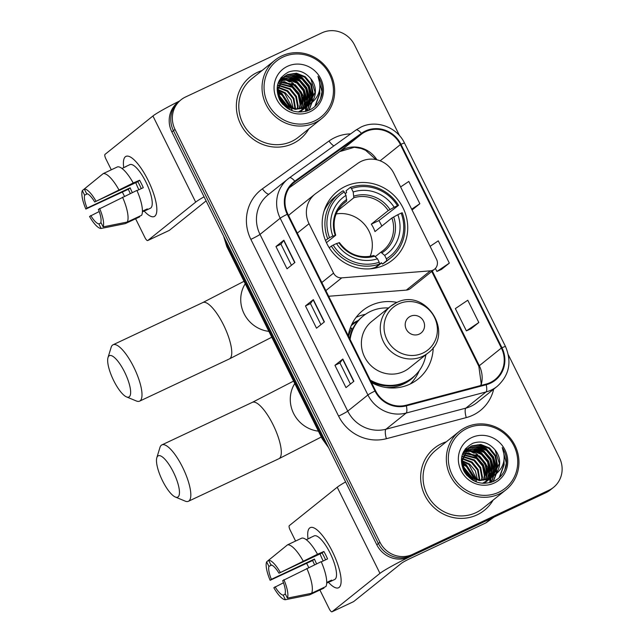 <?xml version="1.0" encoding="UTF-8"?>
<svg xmlns="http://www.w3.org/2000/svg" width="644" height="644" viewBox="0 0 644 644"><rect width="100%" height="100%" fill="white"/><g stroke="black" fill="none" stroke-linecap="round" stroke-linejoin="round"><path stroke-width="0.97" d="M361.324 161.306A24.923 23.748 51.3 0 0 357.75 163.407L315.954 193.401A24.923 23.748 51.3 0 0 314.997 194.126A24.923 23.748 51.3 0 0 309.039 223.709L333.56 273.104A8.308 7.913 51.3 0 0 341.747 277.862L430.377 270.842A8.308 7.913 51.3 0 0 436.551 259.331L393.919 173.453A24.923 23.748 51.3 0 0 361.324 161.306M397.058 302.43A44.034 41.949 51.3 0 0 370.896 305.425A44.034 41.949 51.3 0 0 362.894 310.408A44.034 41.949 51.3 0 0 348.235 335.693M371.516 382.6A44.034 41.949 51.3 0 0 409.97 384.122A44.034 41.949 51.3 0 0 417.972 379.139A44.034 41.949 51.3 0 0 433.203 347.535M345.409 186.358A44.034 41.949 51.3 0 0 337.408 191.349A44.034 41.949 51.3 0 0 329.326 247.916A44.034 41.949 51.3 0 0 384.484 265.062A44.034 41.949 51.3 0 0 392.486 260.071A44.034 41.949 51.3 0 0 400.568 203.504A44.034 41.949 51.3 0 0 345.409 186.358M351.97 324.045A40.298 38.39 -128.7 0 1 357.573 320.768A40.298 38.39 -128.7 0 1 358.507 320.342M314.997 194.126L290.943 213.397A24.923 23.748 51.3 0 0 288.601 215.571M328.657 296.264L406.332 290.114A8.308 7.913 51.3 0 0 410.518 288.464L434.563 269.192M365.502 314.304A44.034 41.949 51.3 0 0 356.14 317.323M399.578 135.723L354.538 44.983A24.923 23.748 51.3 0 0 321.936 32.844L185.504 97.011A24.923 23.748 51.3 0 0 180.972 99.836L177.825 102.364A24.923 23.748 51.3 0 0 171.868 131.948L376.796 544.776A24.923 23.748 51.3 0 0 409.391 556.915L545.83 492.741A24.923 23.748 51.3 0 0 550.354 489.915L551.932 488.651A24.923 23.748 51.3 0 1 547.4 491.477A24.923 23.748 51.3 0 0 551.932 488.651L553.51 487.387A24.923 23.748 51.3 0 0 559.467 457.812L508.366 354.876M179.394 101.1A24.923 23.748 51.3 0 0 173.445 130.684L378.374 543.512A24.923 23.748 51.3 0 0 410.969 555.651L547.4 491.477L410.969 555.651A24.923 23.748 51.3 0 1 378.374 543.512L173.445 130.684A24.923 23.748 51.3 0 1 179.394 101.1M490.092 482.646A33.23 31.661 51.3 0 0 489.939 478.814A33.23 31.661 51.3 0 1 490.092 482.646M489.883 478.315A33.23 31.661 51.3 0 0 489.786 477.558A33.23 31.661 51.3 0 1 489.883 478.315M489.722 477.083A33.23 31.661 51.3 0 0 489.319 474.91A33.23 31.661 51.3 0 1 489.722 477.083M489.062 473.823A33.23 31.661 51.3 0 0 487.226 468.486A33.23 31.661 51.3 0 1 489.062 473.823M485.512 465.089A33.23 31.661 51.3 0 0 477.172 455.348A33.23 31.661 51.3 0 1 485.512 465.089M474.298 453.271A33.23 31.661 51.3 0 0 469.927 450.872A33.23 31.661 51.3 0 1 474.298 453.271M469.065 450.494A33.23 31.661 51.3 0 0 467.415 449.842A33.23 31.661 51.3 0 1 469.065 450.494M467.085 449.729A33.23 31.661 51.3 0 0 466.659 449.584A33.23 31.661 51.3 0 1 467.085 449.729M466.465 449.52A33.23 31.661 51.3 0 0 465.177 449.126A33.23 31.661 51.3 0 1 466.465 449.52M305.803 111.396A33.23 31.661 51.3 0 0 305.65 107.572A33.23 31.661 51.3 0 1 305.803 111.396M305.594 107.073A33.23 31.661 51.3 0 0 305.506 106.316A33.23 31.661 51.3 0 1 305.594 107.073M305.433 105.841A33.23 31.661 51.3 0 0 305.031 103.66A33.23 31.661 51.3 0 1 305.433 105.841M304.773 102.581A33.23 31.661 51.3 0 0 302.938 97.236A33.23 31.661 51.3 0 1 304.773 102.581M301.223 93.847A33.23 31.661 51.3 0 0 292.883 84.098A33.23 31.661 51.3 0 1 301.223 93.847M290.009 82.021A33.23 31.661 51.3 0 0 285.638 79.623A33.23 31.661 51.3 0 1 290.009 82.021M284.777 79.244A33.23 31.661 51.3 0 0 283.127 78.6A33.23 31.661 51.3 0 1 284.777 79.244M282.797 78.479A33.23 31.661 51.3 0 0 282.37 78.335A33.23 31.661 51.3 0 1 282.797 78.479M282.177 78.27A33.23 31.661 51.3 0 0 280.889 77.876A33.23 31.661 51.3 0 1 282.177 78.27M257.407 72.353A39.88 37.996 51.3 0 0 250.162 76.869A39.88 37.996 51.3 0 0 242.836 128.108A39.88 37.996 51.3 0 0 292.787 143.628A39.88 37.996 51.3 0 0 300.04 139.112A39.88 37.996 51.3 0 0 308.798 128.897A39.88 37.996 51.3 0 1 300.04 139.112A39.88 37.996 51.3 0 1 292.787 143.628A39.88 37.996 51.3 0 1 242.836 128.108A39.88 37.996 51.3 0 1 250.162 76.869A39.88 37.996 51.3 0 1 257.407 72.353A39.88 37.996 51.3 0 1 262.036 70.55A39.88 37.996 51.3 0 0 257.407 72.353M441.695 443.595A39.88 37.996 51.3 0 0 434.45 448.119A39.88 37.996 51.3 0 0 427.125 499.35A39.88 37.996 51.3 0 0 477.075 514.878A39.88 37.996 51.3 0 0 484.328 510.354A39.88 37.996 51.3 0 0 493.087 500.147A39.88 37.996 51.3 0 1 484.328 510.354L484.328 510.354A39.88 37.996 51.3 0 1 477.075 514.878A39.88 37.996 51.3 0 1 427.125 499.35A39.88 37.996 51.3 0 1 434.45 448.119A39.88 37.996 51.3 0 1 441.695 443.595A39.88 37.996 51.3 0 1 446.324 441.792A39.88 37.996 51.3 0 0 441.695 443.595M365.623 131.634A26.589 25.325 -128.7 0 1 400.399 144.586L501.386 348.034A26.589 25.325 -128.7 0 1 495.035 379.582A26.589 25.325 -128.7 0 1 486.035 384.114L406.163 405.213A26.589 25.325 -128.7 0 1 375.557 390.739L287.828 214.009A26.589 25.325 -128.7 0 1 294.179 182.453A26.589 25.325 -128.7 0 1 295.202 181.68L361.815 133.872A26.589 25.325 -128.7 0 1 365.623 131.634M365.325 131.038A27.249 25.961 51.3 0 0 361.421 133.332L294.807 181.141A27.249 25.961 51.3 0 0 287.248 214.275L374.985 391.013A27.249 25.961 51.3 0 0 406.348 405.841L486.22 384.742A27.249 25.961 51.3 0 0 501.958 347.76L400.971 144.32A27.249 25.961 51.3 0 0 365.325 131.038M470.933 328.81L478.83 322.515L467.769 300.241L455.34 308.597L466.393 330.871L471.022 328.77M412.047 209.976L419.856 203.721L408.795 181.447L400.616 186.945M441.446 269.417L449.343 263.114L438.282 240.84L430.103 246.338M180.972 99.836A24.923 23.748 51.3 0 0 175.023 129.42L379.952 542.248A24.923 23.748 51.3 0 0 412.546 554.387L548.978 490.213A24.923 23.748 51.3 0 0 553.51 487.387M294.912 262.486L287.031 268.806L275.97 246.531L283.859 240.212L294.912 262.486M353.886 381.288L345.997 387.608L334.944 365.325L342.825 359.014L353.886 381.288M324.399 321.887L316.518 328.207L305.457 305.932L313.338 299.613L324.399 321.887M305.457 305.932L310.456 303.582L313.153 299.79A6.649 0.451 -26.4 0 1 313.338 299.613M334.944 365.325L339.935 362.983L342.64 359.191A6.649 0.451 -26.4 0 1 342.825 359.014M275.97 246.531L280.969 244.181M291.434 265.272L280.961 244.173L283.666 240.389A6.649 0.451 -26.4 0 1 283.859 240.212M449.343 263.114L436.906 271.47L435.392 268.419M436.906 271.47L441.534 269.377M419.856 203.721L411.677 209.219M478.83 322.515L466.393 330.871M320.921 324.673L310.448 303.566M350.408 384.074L339.935 362.966M123.745 167.665A33.23 9.853 64.8 0 1 132.986 158.835A33.23 9.853 64.8 0 1 148.007 180.127A33.23 9.853 64.8 0 1 156.838 209.558A33.23 9.853 64.8 0 1 144.151 211.039A33.23 9.853 64.8 0 0 154.27 216.521A33.23 9.853 64.8 0 0 148.007 180.127A33.23 9.853 64.8 0 0 125.974 156.371A33.23 9.853 64.8 0 0 123.745 167.665M179.459 101.052A33.23 2.254 153.6 0 0 152.926 115.992L105.02 154.375A4.154 1.232 -115.2 0 0 105.882 158.883L111.299 169.799M204.068 196.806A33.23 2.254 153.6 0 0 195.679 202.119L147.782 240.51L169.324 230.375L206.096 200.904M169.324 230.375A4.154 1.232 64.8 0 1 169.243 230.423L147.701 240.558A4.154 1.232 -115.2 0 1 144.948 237.588L135.61 218.767M124.445 196.275L122.368 192.081M132.342 192.556A16.615 4.927 -115.2 0 1 131.867 191.63A16.615 4.927 -115.2 0 1 130.152 187.823L87.069 208.084A16.615 4.927 64.8 0 1 84.606 195.148L87.439 193.82M137.003 190.632L143.29 187.678A24.094 7.14 64.8 0 0 141.527 183.894A24.094 7.14 64.8 0 0 139.603 180.248L133.219 182.985A27.418 8.122 64.8 0 0 117.594 166.844L103.233 173.598L84.308 189.006L86.578 193.57A16.615 4.927 64.8 0 1 94.7 201.966L137.784 181.705A16.615 4.927 -115.2 0 1 139.756 185.319A16.615 4.927 -115.2 0 1 141.269 188.628M138.911 189.73A16.615 4.927 64.8 0 1 138.331 188.595A16.615 4.927 64.8 0 1 135.803 182.638M130.321 193.506A24.094 7.14 64.8 0 1 130.096 193.055A24.094 7.14 64.8 0 1 128.341 189.272L85.853 209.059A21.606 6.4 64.8 0 1 82.335 190.584L84.606 195.148M124.952 167.094A24.094 7.14 64.8 0 1 125.556 166.675L129.863 164.647A24.094 7.14 64.8 0 1 145.834 181.866A24.094 7.14 64.8 0 1 150.374 208.254L146.067 210.274A24.094 7.14 64.8 0 1 145.359 210.475L142.405 211.86M146.067 210.274A24.094 7.14 64.8 0 0 147.323 208.898L142.421 211.2M136.906 190.415A27.418 8.122 64.8 0 1 141.64 215.281L127.279 222.035L103.121 226.897L100.85 222.325A16.615 4.927 64.8 0 0 98.387 209.397L136.906 190.415M101.116 222.856L98.878 223.911L101.148 228.475L125.306 223.613L139.668 216.859L139.41 216.336M133.219 182.985L94.7 201.966M103.233 173.598A27.418 8.122 64.8 0 1 118.858 189.739M122.545 197.169A27.418 8.122 64.8 0 1 127.279 222.035M84.308 189.006A21.606 6.4 64.8 0 1 95.916 201M99.603 208.423A21.606 6.4 64.8 0 1 103.121 226.897M101.148 228.475A21.606 6.4 64.8 0 1 89.54 216.481L99.2 211.538M98.878 223.911A16.615 4.927 64.8 0 1 90.756 215.515M125.556 166.675A24.094 7.14 64.8 0 1 126.272 166.474L121.998 168.487M101.333 175.144L82.335 190.584M87.069 208.084L85.853 209.059M130.152 187.823L128.341 189.272M139.603 180.248L137.784 181.705M145.093 209.944L145.359 210.475M314.602 120.959A35.726 34.035 51.3 0 0 329.631 74.511A35.726 34.035 51.3 0 0 282.901 57.107A35.726 34.035 51.3 0 0 267.88 103.555A35.726 34.035 51.3 0 0 314.602 120.959M314.948 122.763A37.392 35.621 51.3 0 0 321.742 118.528A37.392 35.621 51.3 0 0 328.601 70.494A37.392 35.621 51.3 0 0 281.774 55.939A37.392 35.621 51.3 0 0 274.98 60.174A37.392 35.621 51.3 0 0 268.113 108.208A37.392 35.621 51.3 0 0 314.948 122.763M274.98 60.174L251.715 78.818A37.392 35.621 51.3 0 0 244.857 126.844A37.392 35.621 51.3 0 0 291.684 141.406A37.392 35.621 51.3 0 0 298.478 137.164L321.742 118.528M279.351 80.935L280.478 80.411M279.094 81.249L280.237 80.75M304.797 108.2L298.204 112.056M279.15 80.685L280.116 79.969M280.446 79.743L281.492 79.115M281.855 78.93L291.499 77.224L300.273 80.742L306.407 88.276L308.186 97.856L304.733 107.468M281.597 79.244L290.871 77.723L299.653 81.241L305.779 88.775L307.566 98.355L304.346 107.629M281.653 78.681L282.619 77.956M282.949 77.739L284.978 76.62L294.002 75.219L302.777 78.729L308.911 86.264L310.69 95.843L306.206 106.751M281.339 78.93L282.33 78.238M282.668 78.021L284.35 77.119L293.374 75.718L302.157 79.236L308.283 86.771L310.07 96.35L305.852 106.944M284.157 76.668L277.387 89.782L279.585 99.023L286.129 106.228L295.33 109.408L304.765 107.669L309.506 104.457A18.781 17.887 51.3 0 0 310.819 78.745C304.62 71.371 297.19 69.125 288.552 72.015C277.492 78.141 274.513 87.391 279.601 99.772C286.813 110.816 296.514 114.366 308.718 110.406C315.673 107.266 320.092 101.945 321.968 94.427C322.99 87.938 321.646 81.885 317.951 76.274C322.161 87.962 319.344 97.357 309.506 104.457L305.393 107.17L295.95 108.908L286.757 105.721L280.212 98.524L278.007 89.275L284.157 76.668L287.482 74.615L296.506 73.215L305.28 76.725L311.414 84.259L313.193 93.839L307.599 105.922M283.843 76.926L286.854 75.115L295.878 73.714L304.66 77.232L310.786 84.767L312.573 94.346L307.26 106.139M280.39 101.14L282.893 104.465M279.094 95.996L280.245 96.785L287.031 105.906M287.385 106.993L287.788 108.562M279.601 97.276L285.88 105.109M286.403 106.405L286.894 107.975M278.176 92.293L282.748 94.781L290.484 107.661M278.305 93.098L282.128 95.28L289.719 107.339M289.864 108.16L290.042 109.81M278.007 89.508L285.252 92.776L291.056 99.635L293.213 108.49M278.007 90.152L284.632 93.275L292.569 108.337M278.192 87.181L287.755 90.772L293.889 98.307L295.58 108.876M278.119 87.729L287.135 91.271L293.262 98.806L295.008 108.812M277.508 85.233L278.136 85.177M278.627 85.145L290.259 88.767L296.393 96.302L298.172 105.882L297.705 108.957M277.419 85.684L277.999 85.644M278.498 85.628L289.639 89.266L295.765 96.801L297.552 106.381L297.19 108.965M279.23 83.342L292.762 86.755L298.897 94.29L300.676 103.869L299.661 108.828M279.061 83.768L292.143 87.262L298.269 94.797L300.056 104.376L299.186 108.876M278.433 82.231L279.568 81.836M279.987 81.716L295.266 84.75L301.4 92.285L303.179 101.865L301.464 108.522M278.305 82.545L279.359 82.215M279.786 82.102L294.646 85.25L300.772 92.784L302.559 102.364L301.03 108.611M280.865 80.25L289.518 79.301L297.769 82.746L303.904 90.281L305.683 99.86L303.155 108.063M302.93 108.425L302.229 109.472M301.98 109.81L301.199 110.768M300.933 111.074L300.088 111.935M280.631 80.605L289.116 79.84L297.15 83.245L303.276 90.78L305.063 100.359L302.744 108.192M302.527 108.562L301.843 109.633M301.601 109.979L300.845 110.953M300.579 111.267L302.294 110.205M304.483 107.806L303.702 108.764M303.437 109.061L302.591 109.931M304.105 107.975L303.348 108.949M303.083 109.263L302.253 110.148M301.964 110.438L301.062 111.243M305.94 107.057L305.095 107.926M305.586 107.258L304.757 108.144M304.467 108.425L303.566 109.23M303.888 108.989L299.758 111.686M307.301 106.196L302.889 109.174M306.971 106.421L306.069 107.226M306.616 111.171A34.068 32.45 51.3 0 0 306.391 106.976L302.261 109.681M310.819 78.745L315.069 92.334L308.573 105.222M287.474 66.316A25.422 24.222 51.3 0 0 276.783 99.369A25.422 24.222 51.3 0 0 310.03 111.758A25.422 24.222 51.3 0 0 320.728 78.697A25.422 24.222 51.3 0 0 287.474 66.316M317.951 76.274L322.024 91.746L320.398 99.063M319.48 90.047L319.521 93.758L314.884 106.51M293.205 73.601L301.561 77.554L309.112 86.304L312.05 97.63M312.042 99.168L311.817 101.672M311.559 103.121L308.798 110.374M290.702 75.606L299.058 79.558L306.608 88.309L309.547 99.635M309.539 101.18L309.313 103.676M309.249 104.111L309.136 104.731M309.128 104.779L307.019 111.042M288.198 77.618L296.554 81.571L304.105 90.313L307.043 101.639M283.191 81.627L291.547 85.58L299.098 94.33L302.036 105.648M278.079 91.496L281.533 93.605L291.233 107.926M291.41 108.691L291.764 110.559M278.933 95.537L287.441 106.155M287.884 107.266L288.456 108.965M319.674 88.695L319.835 93.501L315.27 106.155M294.413 73.601L301.875 77.304L309.168 85.58L312.324 96.367M312.372 98.218L312.163 101.148M311.873 102.895L309.015 110.277M291.909 75.606L299.371 79.309L306.665 87.592L309.82 98.371M309.869 100.223L309.659 103.153M309.587 103.66L309.458 104.425M309.442 104.513L307.244 110.961M289.406 77.61L296.868 81.313L304.161 89.597L307.317 100.375M307.365 102.227L307.156 105.165M307.083 105.664L306.979 106.308M306.938 106.518L305.433 111.493M284.398 81.627L291.861 85.33L299.154 93.605L302.31 104.392M278.047 91.07L281.847 93.356L291.643 108.063M291.804 108.796L292.126 110.696M278.747 94.934L287.989 106.477M288.383 107.516L288.914 109.23M113.73 380.685A22.846 6.77 -115.2 0 0 126.49 396.889A22.846 6.77 -115.2 0 0 124.566 371.991A22.846 6.77 -115.2 0 0 107.999 357.581A22.846 6.77 -115.2 0 0 113.73 380.685M107.999 357.581L111.13 347.374A31.154 9.233 64.8 0 1 113.07 344.765A31.154 9.233 64.8 0 1 133.719 367.04A31.154 9.233 64.8 0 1 139.587 401.156A31.154 9.233 64.8 0 1 136.343 400.979L126.49 396.889M325.462 240.437L329.503 237.668A39.55 37.674 51.3 0 1 344.307 191.936L346.005 195.374A35.726 34.035 51.3 0 0 332.827 236.107L335.58 235.342L326.436 242.667M342.568 204.406L346.649 201.137L346.005 195.374M345.184 193.707L346.593 192.58L346.126 190.761L350.344 187.38L351.487 188.555A39.55 37.674 51.3 0 1 397.485 205.694L398.539 205.331A41.208 39.26 51.3 0 0 350.344 187.38M398.539 205.331L378.889 220.578L371.29 224.152L388.227 210.572L394.168 207.255A35.726 34.035 51.3 0 0 353.186 191.993L351.487 188.555M381.803 226.1A39.469 37.594 51.3 0 0 378.889 220.578M386.722 260.659A41.208 39.26 51.3 0 0 390.715 257.866A41.208 39.26 51.3 0 0 402.226 212.753L401.172 213.116A39.55 37.674 51.3 0 1 386.376 258.856L386.722 260.659L382.504 264.04L381.409 262.728L374.51 268.258M382.504 264.04A41.208 39.26 51.3 0 0 386.497 261.247L390.715 257.866M370.131 268.822A41.208 39.26 51.3 0 0 375.323 267.421L379.541 264.04L379.195 262.229A39.55 37.674 51.3 0 1 333.19 245.098L331.354 246.089A41.208 39.26 51.3 0 0 379.541 264.04M344.307 191.936L343.163 190.761A41.208 39.26 51.3 0 0 339.171 193.554L334.952 196.935A41.208 39.26 51.3 0 0 323.996 211.256M331.354 246.089L329.237 247.787M339.171 193.554A41.208 39.26 51.3 0 0 327.667 238.666M386.376 258.856L384.669 255.418A35.726 34.035 51.3 0 0 397.847 214.685L401.172 213.116M333.19 245.098L336.514 243.529A35.726 34.035 51.3 0 0 377.489 258.791L379.195 262.229M332.827 236.107L329.503 237.668M397.847 214.685L391.914 218.002L374.977 231.574A30.743 29.286 -128.7 0 0 371.29 224.152M375.372 256.594L380.854 252.198L384.669 255.418M339.267 242.764L336.514 243.529M377.489 258.791L373.794 255.515C359.996 258.912 348.533 254.605 339.396 242.603M380.854 252.198L382.971 250.661A30.743 29.286 51.3 0 0 391.914 218.002M346.802 199.479A31.959 30.445 51.3 0 0 335.218 235.277L335.58 235.342M397.485 205.694L394.168 207.255M353.186 191.993L353.83 197.756L337.754 210.644M370.147 256.376A30.743 29.286 51.3 0 0 365.325 225.408A30.743 29.286 51.3 0 0 336.152 213.953M162.546 480.81A22.846 6.77 -115.2 0 0 175.313 497.015A22.846 6.77 -115.2 0 0 173.389 472.124A22.846 6.77 -115.2 0 0 156.822 457.707A22.846 6.77 -115.2 0 0 162.546 480.81M156.822 457.707L159.945 447.508A31.154 9.233 64.8 0 1 161.886 444.891A31.154 9.233 64.8 0 1 182.542 467.166A31.154 9.233 64.8 0 1 188.41 501.282A31.154 9.233 64.8 0 1 185.158 501.113L175.313 497.015M419.3 334.091A9.974 9.499 51.3 0 0 423.494 321.131A9.974 9.499 51.3 0 0 410.453 316.276A9.974 9.499 51.3 0 0 406.259 329.237A9.974 9.499 51.3 0 0 419.3 334.091M396.06 302.897A29.914 28.497 51.3 0 0 390.626 306.286L371.733 321.437A29.914 28.497 51.3 0 0 366.235 359.859A29.914 28.497 51.3 0 0 403.699 371.499A29.914 28.497 51.3 0 0 409.141 368.11L428.035 352.968C455.131 333.656 425.483 286.958 396.213 302.809L390.626 306.286A29.914 28.497 51.3 0 0 385.136 344.717A29.914 28.497 51.3 0 0 422.601 356.357A29.914 28.497 51.3 0 0 428.035 352.968M370.276 380.097A39.469 37.594 51.3 0 0 405.575 381.94A39.469 37.594 51.3 0 0 412.748 377.464A39.469 37.594 51.3 0 0 425.909 354.675M388.501 307.993A39.469 37.594 51.3 0 0 370.558 311.398A39.469 37.594 51.3 0 0 363.385 315.874A39.469 37.594 51.3 0 0 350.103 339.469M371 381.562A39.469 37.594 51.3 0 0 404.786 382.568A39.469 37.594 51.3 0 0 411.959 378.1L412.748 377.464M357.855 321.082A39.469 37.594 51.3 0 0 352.349 324.721A39.469 37.594 51.3 0 0 351.205 325.679M363.385 315.874L362.596 316.502A39.469 37.594 51.3 0 0 349.587 338.422M348.549 336.329A39.839 37.948 51.3 0 1 351.882 328.126L350.151 328.311M419.252 370.67L419.067 371.105A43.204 41.16 -128.7 0 1 410.309 383.961M308.033 538.907A33.23 9.853 64.8 0 1 317.267 530.076A33.23 9.853 64.8 0 1 332.296 551.377A33.23 9.853 64.8 0 1 341.127 580.799A33.23 9.853 64.8 0 1 328.44 582.289A33.23 9.853 64.8 0 0 338.551 587.771A33.23 9.853 64.8 0 0 332.296 551.377A33.23 9.853 64.8 0 0 310.263 527.621A33.23 9.853 64.8 0 0 308.033 538.907M491.654 518.219L416.571 553.534A33.23 2.254 153.6 0 0 379.968 573.369L332.071 611.752L353.612 601.625L401.51 563.234A8.308 0.564 -26.4 0 1 410.663 558.276L485.745 522.96L491.654 518.219A4.154 3.961 51.3 0 0 492.249 517.873M345.595 481.929A33.23 2.254 153.6 0 0 337.214 487.234L289.309 525.625A4.154 1.232 -115.2 0 0 290.17 530.125L295.588 541.049M353.612 601.625A4.154 1.232 64.8 0 1 353.532 601.665L331.99 611.8A4.154 1.232 -115.2 0 1 329.237 608.83L319.899 590.017M308.734 567.517L306.649 563.331M493.972 517.132L486.341 522.614A4.154 3.961 -128.7 0 1 485.745 522.96M316.631 563.806A16.615 4.927 -115.2 0 1 316.156 562.88A16.615 4.927 -115.2 0 1 314.441 559.064L271.357 579.334A16.615 4.927 64.8 0 1 268.894 566.398L271.728 565.062M321.292 561.874L327.571 558.92A24.094 7.14 64.8 0 0 325.816 555.136A24.094 7.14 64.8 0 0 323.892 551.497L317.508 554.234A27.418 8.122 64.8 0 0 301.883 538.086L287.522 544.84L268.596 560.248L270.866 564.82A16.615 4.927 64.8 0 1 278.989 573.216L322.072 552.946A16.615 4.927 -115.2 0 1 324.045 556.561A16.615 4.927 -115.2 0 1 325.55 559.869M323.199 560.98A16.615 4.927 64.8 0 1 322.62 559.837A16.615 4.927 64.8 0 1 320.092 553.88M314.61 564.756A24.094 7.14 64.8 0 1 314.385 564.305A24.094 7.14 64.8 0 1 312.63 560.521L270.142 580.3A21.606 6.4 64.8 0 1 266.624 561.834L268.894 566.398M309.241 538.344A24.094 7.14 64.8 0 1 309.844 537.917L314.151 535.889A24.094 7.14 64.8 0 1 330.122 553.115A24.094 7.14 64.8 0 1 334.663 579.495L330.356 581.524A24.094 7.14 64.8 0 1 329.648 581.717L326.693 583.11M330.356 581.524A24.094 7.14 64.8 0 0 331.612 580.139L326.709 582.45M321.195 561.657A27.418 8.122 64.8 0 1 325.928 586.531L311.567 593.285L287.409 598.139L285.139 593.575A16.615 4.927 64.8 0 0 282.676 580.638L321.195 561.657M285.405 594.106L283.167 595.153L285.437 599.717L309.595 594.863L323.956 588.109L323.691 587.578M317.508 554.234L278.989 573.216M287.522 544.84A27.418 8.122 64.8 0 1 303.147 560.988M306.834 568.411A27.418 8.122 64.8 0 1 311.567 593.285M268.596 560.248A21.606 6.4 64.8 0 1 280.204 572.242M283.891 579.664A21.606 6.4 64.8 0 1 287.409 598.139M285.437 599.717A21.606 6.4 64.8 0 1 273.829 587.731L283.489 582.78M283.167 595.153A16.615 4.927 64.8 0 1 275.044 586.756M309.844 537.917A24.094 7.14 64.8 0 1 310.561 537.724L306.286 539.728M285.614 546.394L266.624 561.834M271.357 579.334L270.142 580.3M314.441 559.064L312.63 560.521M323.892 551.497L322.072 552.946M329.382 581.194L329.648 581.717M498.891 492.209A35.726 34.035 51.3 0 0 513.92 445.761A35.726 34.035 51.3 0 0 467.19 428.357A35.726 34.035 51.3 0 0 452.16 474.805A35.726 34.035 51.3 0 0 498.891 492.209M499.229 494.012A37.392 35.621 51.3 0 0 506.031 489.77A37.392 35.621 51.3 0 0 512.89 441.744A37.392 35.621 51.3 0 0 466.063 427.181A37.392 35.621 51.3 0 0 459.269 431.424A37.392 35.621 51.3 0 0 452.402 479.45A37.392 35.621 51.3 0 0 499.229 494.012M459.269 431.424L436.004 450.059A37.392 35.621 51.3 0 0 429.137 498.094A37.392 35.621 51.3 0 0 475.972 512.648A37.392 35.621 51.3 0 0 482.767 508.414L506.031 489.77M463.64 452.177L464.767 451.653M463.382 452.499L464.525 451.999M489.086 479.45L482.493 483.298M463.439 451.927L464.404 451.211M464.735 450.985L465.781 450.365M466.143 450.172L475.787 448.466L484.562 451.983L490.696 459.518L492.475 469.098L489.021 478.717M465.886 450.494L475.159 448.973L483.942 452.482L490.068 460.017L491.847 469.605L488.635 478.878M465.942 449.923L466.908 449.206M467.238 448.981L469.267 447.862L478.291 446.461L487.065 449.979L493.199 457.514L494.978 467.093L490.495 478.001M465.628 450.18L466.618 449.48M466.956 449.271L468.639 448.369L477.663 446.968L486.445 450.478L492.571 458.013L494.351 467.592L490.14 478.186M493.795 475.699A18.781 17.887 51.3 0 0 495.107 449.995C488.901 442.621 481.479 440.375 472.841 443.265C461.78 449.391 458.802 458.641 463.889 471.014C471.102 482.066 480.802 485.608 493.006 481.648C499.961 478.516 504.381 473.187 506.256 465.676C507.279 459.188 505.934 453.135 502.24 447.524C506.45 459.204 503.632 468.599 493.795 475.699L489.681 478.42L480.239 480.15L471.046 476.971L464.493 469.774L462.295 460.524L468.446 447.918L471.77 445.857L480.794 444.457L489.569 447.974L495.703 455.509L497.482 465.089L491.879 477.164M493.175 476.222L489.054 478.919L479.619 480.649L470.418 477.47L463.873 470.273L461.668 461.024L468.446 447.918M468.132 448.168L471.142 446.356L480.166 444.956L488.949 448.474L495.075 456.008L496.854 465.588L491.549 477.389M464.678 472.39L467.182 475.715M463.382 467.246L464.533 468.035L471.319 477.148M471.674 478.242L472.076 479.804M463.889 468.518L470.168 476.359M470.692 477.647L471.183 479.225M462.464 463.543L467.037 466.031L474.773 478.903M462.593 464.348L466.417 466.53L474.008 478.589M474.153 479.41L474.33 481.052M462.295 460.758L469.54 464.018L475.344 470.885L477.502 479.74M462.295 461.402L468.921 464.525L476.858 479.579M462.481 458.423L472.044 462.014L478.178 469.548L479.869 480.118M462.408 458.979L471.424 462.521L477.55 470.056L479.297 480.054M461.796 456.483L462.424 456.419M462.915 456.395L474.548 460.009L480.682 467.544L482.461 477.124L481.994 480.207M461.7 456.934L462.287 456.894M462.786 456.878L473.928 460.508L480.054 468.043L481.841 477.623L481.479 480.207M463.519 454.584L477.051 458.005L483.185 465.54L484.964 475.119L483.95 480.078M463.35 455.018L476.431 458.504L482.557 466.039L484.344 475.618L483.475 480.126M462.714 453.473L463.857 453.078M464.276 452.957L479.555 456L485.689 463.535L487.468 473.115L485.753 479.764M462.593 453.795L463.648 453.465M464.074 453.352L478.935 456.499L485.061 464.034L486.848 473.614L485.318 479.861M465.153 451.492L473.807 450.542L482.058 453.988L488.192 461.523L489.971 471.102L487.444 479.305M487.218 479.675L486.518 480.722M486.268 481.052L485.487 482.01M485.222 482.316L484.377 483.185M464.92 451.846L473.404 451.082L481.438 454.495L487.564 462.03L489.343 471.609L487.033 479.434M486.816 479.812L486.131 480.883M485.89 481.221L485.133 482.203M484.868 482.517L484.063 483.378M488.772 479.047L487.991 480.005M487.725 480.311L486.88 481.181M486.582 481.454L484.071 483.378M488.394 479.216L487.637 480.199M487.371 480.505L486.542 481.398M486.252 481.68L485.351 482.485M490.229 478.307L489.384 479.176M489.875 478.5L489.046 479.394M488.756 479.675L487.854 480.48M488.176 480.231L484.046 482.928M491.589 477.437L487.178 480.424M491.243 477.679L490.358 478.476M490.897 482.412A34.068 32.45 51.3 0 0 490.68 478.218L486.55 480.923M495.107 449.995L499.358 463.583L492.861 476.463M471.762 437.558A25.422 24.222 51.3 0 0 461.072 470.619A25.422 24.222 51.3 0 0 494.318 483A25.422 24.222 51.3 0 0 505.017 449.947A25.422 24.222 51.3 0 0 471.762 437.558M502.24 447.524L506.313 462.996L504.687 470.313M503.769 461.297L503.809 465L499.172 477.759M477.494 444.851L485.85 448.804L493.401 457.546L496.339 468.872M496.331 470.418L496.105 472.921M495.848 474.37L493.087 481.615M474.99 446.856L483.346 450.808L490.897 459.55L493.835 470.877M493.827 472.422L493.602 474.926M493.537 475.353L493.425 475.972M493.417 476.029L491.308 482.284M472.487 448.86L480.843 452.812L488.394 461.563L491.332 472.881M467.48 452.877L475.836 456.829L483.386 465.572L486.325 476.898M462.368 462.746L465.821 464.847L475.522 479.176M475.699 479.933L476.045 481.801M463.221 466.787L471.722 477.405M472.173 478.508L472.744 480.215M503.962 459.937L504.123 464.751L499.559 477.405M478.701 444.843L486.164 448.554L493.457 456.829L496.613 467.608M496.661 469.46L496.452 472.398M496.162 474.137L493.304 481.519M476.198 446.856L483.66 450.559L490.953 458.834L494.109 469.613M494.157 471.464L493.948 474.403M493.876 474.91L493.747 475.675M493.731 475.755L491.525 482.211M473.694 448.86L481.157 452.563L488.45 460.838L491.605 471.625M491.654 473.477L491.444 476.407M491.372 476.914L491.267 477.558M491.227 477.768L489.714 482.742M468.687 452.869L476.149 456.572L483.443 464.855L486.598 475.634M462.336 462.32L466.135 464.598L475.932 479.313M476.093 480.046L476.415 481.945M463.036 466.184L472.277 477.727M472.664 478.758L473.203 480.472M309.039 223.709L297.311 233.112M333.56 273.104L321.831 282.507M341.747 277.862L325.848 290.605M430.377 270.842L406.332 290.114M171.868 131.948L175.023 129.42M545.83 492.741L548.978 490.213M409.391 556.915L412.546 554.387M376.796 544.776L379.952 542.248M224.563 238.111A33.23 31.661 51.3 0 0 227.348 246.016L228.169 245.364M328.601 447.685L322.193 438.765L226.825 246.652A16.615 1.127 -26.4 0 1 227.348 246.016L322.716 438.129L323.529 437.477M322.193 438.765A16.615 1.127 -26.4 0 1 322.716 438.129A33.23 31.661 51.3 0 0 327.353 445.173M400.399 144.586L380.153 160.807M376.917 159.793A26.589 25.325 51.3 0 0 343.542 149.328A26.589 25.325 51.3 0 0 339.734 151.565L289.261 187.79M493.674 389.193A41.546 39.574 -128.7 0 1 472.785 415.235A41.546 39.574 -128.7 0 1 466.272 417.602L386.4 438.701A41.546 39.574 -128.7 0 1 338.583 416.096L250.854 239.359A41.546 39.574 -128.7 0 1 262.374 188.845L328.987 141.036A41.546 39.574 -128.7 0 1 350.61 133.896M486.22 384.742A8.308 2.326 75.2 0 1 486.043 391.946L465.862 408.127A33.23 31.661 51.3 0 0 471.07 406.227A33.23 31.661 51.3 0 0 477.115 402.468L497.297 386.287A33.23 31.661 -128.7 0 1 486.043 391.946L406.179 413.046A33.23 31.661 -128.7 0 1 367.917 394.957L280.188 218.227A8.308 0.564 -26.4 0 1 287.248 214.275M289.47 177.768L356.019 130.008A8.308 2.52 54.3 0 1 356.052 129.983A8.308 2.52 54.3 0 1 361.421 133.332M374.985 391.013A8.308 0.564 153.6 0 0 367.917 394.957L347.736 411.138A33.23 31.661 51.3 0 0 385.989 429.218L465.862 408.127A8.308 2.326 -104.8 0 0 466.272 417.602M406.348 405.841A8.308 2.326 75.2 0 1 406.179 413.046L385.989 429.218A8.308 2.326 -104.8 0 0 386.4 438.701M501.958 347.76A8.308 0.564 -26.4 0 1 505.5 346.528L404.513 143.089C397.058 127.093 376.241 119.43 360.93 127.118L356.052 129.983L289.438 177.792L267.944 194.955A33.23 31.661 51.3 0 0 260.007 234.4L280.188 218.227A33.23 31.661 -128.7 0 1 288.126 178.782A33.23 31.661 -128.7 0 1 289.406 177.816A8.308 2.52 54.3 0 1 289.438 177.792A8.308 2.52 54.3 0 1 294.807 181.141M404.513 143.089A8.308 0.564 153.6 0 0 400.971 144.32M250.854 239.359A8.308 0.564 -26.4 0 0 260.007 234.4L347.736 411.138A8.308 0.564 -26.4 0 1 338.583 416.096M262.374 188.845A8.308 2.52 -125.7 0 0 268.999 194.118M328.987 141.036A8.308 2.52 -125.7 0 0 333.866 145.906M480.996 385.442A26.589 25.325 51.3 0 0 479.305 365.72L432.293 271.011M501.386 348.034L479.305 365.72A14.957 1.014 -26.4 0 0 478.838 366.291L431.754 271.446M361.815 133.872L339.734 151.565A14.957 4.54 -125.7 0 1 339.678 151.614L289.253 187.79M295.202 181.68L293.197 183.282M339.613 151.654A14.957 4.54 -125.7 0 0 339.678 151.614L354.329 147.275L361.179 148.466L365.655 150.334L375.943 159.575M324.206 322.04L313.153 299.79M294.719 262.647L283.666 240.389M353.685 381.441L342.64 359.191M195.679 202.119L152.926 115.992M305.602 111.452A33.23 31.661 51.3 0 0 305.449 107.725M305.393 107.17A33.23 31.661 51.3 0 0 305.32 106.598M305.264 106.155A33.23 31.661 51.3 0 0 304.894 104.111M304.668 103.104A33.23 31.661 51.3 0 0 303.083 98.194M301.722 95.272A33.23 31.661 51.3 0 0 291.603 83.422M289.148 81.764A33.23 31.661 51.3 0 0 285.147 79.647M284.35 79.309A33.23 31.661 51.3 0 0 282.813 78.713M281.975 78.423A33.23 31.661 51.3 0 0 280.76 78.053M306.319 106.357A34.068 32.45 51.3 0 0 306.142 105.181M306.037 104.594A34.068 32.45 51.3 0 0 305.433 101.921M305.039 100.593A34.068 32.45 51.3 0 0 301.851 93.348M293.567 83.631A34.068 32.45 51.3 0 0 287.514 79.655M286.435 79.115A34.068 32.45 51.3 0 0 284.358 78.206M283.923 78.037A34.068 32.45 51.3 0 0 283.135 77.747M282.933 77.674A34.068 32.45 51.3 0 0 281.436 77.191M271.784 337.206L229.353 358.933A31.154 9.233 -115.2 0 0 223.476 324.817A31.154 9.233 -115.2 0 0 202.828 302.551L244.028 281.299M268.886 331.378A31.154 29.68 -128.7 0 1 244.068 313.668A31.154 29.68 -128.7 0 1 245.235 283.73M346.649 201.137A30.743 29.286 51.3 0 0 344.524 202.683C334.864 211.184 331.926 222.019 335.709 235.181M382.093 252.738A31.959 30.445 51.3 0 0 393.677 216.939M338.905 242.708A31.959 30.445 51.3 0 0 374.913 256.119M380.91 252.166A30.743 29.286 51.3 0 0 382.971 250.661M389.99 209.517A31.959 30.445 51.3 0 0 353.983 196.106M388.227 210.572A30.743 29.286 51.3 0 0 353.83 197.756M321.316 437.002L278.884 458.729A31.154 9.233 -115.2 0 0 273.016 424.605A31.154 9.233 -115.2 0 0 252.359 402.339L293.567 381.095M318.426 431.166A31.154 29.68 -128.7 0 1 293.608 413.456A31.154 29.68 -128.7 0 1 294.775 383.518M422.915 353.065A27.475 26.179 51.3 0 0 434.467 317.347A27.475 26.179 51.3 0 0 398.531 303.96A27.475 26.179 51.3 0 0 386.98 339.686A27.475 26.179 51.3 0 0 422.915 353.065M385.893 387.495A39.839 37.948 51.3 0 0 415.259 375.251M379.968 573.369L337.214 487.234M492.04 518.042L486.341 522.614M489.891 482.694A33.23 31.661 51.3 0 0 489.738 478.967M489.681 478.42A33.23 31.661 51.3 0 0 489.609 477.848M489.545 477.405A33.23 31.661 51.3 0 0 489.182 475.361M488.957 474.346A33.23 31.661 51.3 0 0 487.371 469.436M486.011 466.522A33.23 31.661 51.3 0 0 475.892 454.672M473.437 453.006A33.23 31.661 51.3 0 0 469.436 450.897M468.639 450.55A33.23 31.661 51.3 0 0 467.101 449.963M466.264 449.673A33.23 31.661 51.3 0 0 465.049 449.295M490.607 477.606A34.068 32.45 51.3 0 0 490.43 476.431M490.326 475.844A34.068 32.45 51.3 0 0 489.722 473.171M489.327 471.835A34.068 32.45 51.3 0 0 486.139 464.59M477.856 454.873A34.068 32.45 51.3 0 0 471.802 450.897M470.724 450.365A34.068 32.45 51.3 0 0 468.639 449.456M468.212 449.287A34.068 32.45 51.3 0 0 467.423 448.997M467.214 448.924A34.068 32.45 51.3 0 0 465.717 448.441M226.825 246.652L223.613 236.195M497.297 386.287C509.275 375.259 512.012 362.009 505.5 346.528M480.738 385.514L481.205 383.639L478.838 366.291M300.756 111.493L301.384 110.993M229.353 358.933L139.587 401.156M375.106 268.146L381.538 262.985M325.743 206.555L327.224 205.364M202.828 302.551L113.07 344.765M278.884 458.729L188.41 501.282M351.23 325.614L352.349 324.721M252.359 402.339L161.886 444.891M485.045 482.742L485.673 482.235"/></g></svg>
